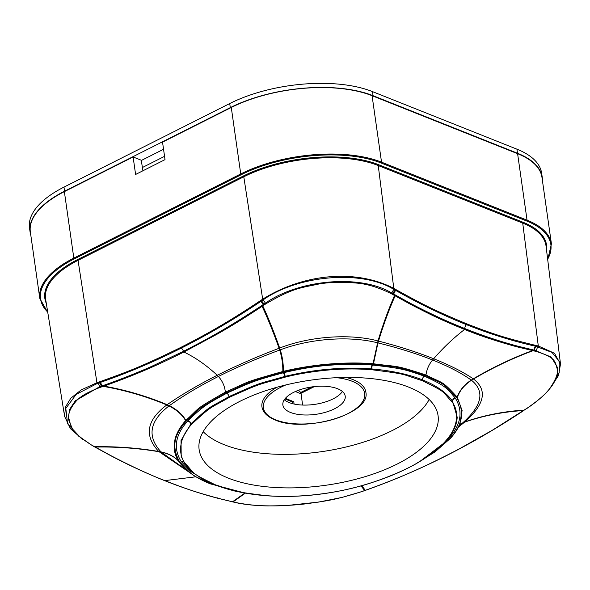 <?xml version="1.0" encoding="UTF-8"?>
<svg xmlns="http://www.w3.org/2000/svg" width="590" height="590" viewBox="0 0 590 590"><rect width="100%" height="100%" fill="white"/><g stroke="black" fill="none" stroke-linecap="round" stroke-linejoin="round"><path stroke-width="0.89" d="M542.431 180.643A101.982 44.87 171.9 0 0 542.24 177.332L541.657 173.254A101.982 44.87 171.9 0 0 516.943 149.181L372.452 91.598A101.982 44.87 171.9 0 0 229.724 103.545L63.986 187.096A101.982 44.87 171.9 0 0 29.5 227.961L30.083 232.04A101.982 44.87 171.9 0 0 30.82 235.27M542.24 177.332A101.982 44.87 171.9 0 0 517.526 153.26L373.035 95.683A101.982 44.87 171.9 0 0 230.299 107.631L64.568 191.182A101.982 44.87 171.9 0 0 30.083 232.04M141.312 160.48L163.548 149.27M142.397 167.516L164.551 156.343M301.077 392.593L300.789 393.412L314.367 386.598M298.525 390.255L300.745 392.461M285.354 398.361L293.783 401.716L294.108 404.039M302.604 405.05L301.077 393.81L295.369 391.539M300.789 393.412L301.077 393.81M342.392 391.502A31.477 13.85 -8.1 0 1 318.983 403.626A31.477 13.85 -8.1 0 1 289.093 402.55A31.477 13.85 -8.1 0 1 284.277 399.777M284.889 398.928L292.942 402.144L293.783 401.716M291.475 403.368L292.942 402.144M290.509 412.462A31.477 13.85 171.9 0 0 325.909 412.152A31.477 13.85 171.9 0 0 345.209 396.163A31.477 13.85 171.9 0 0 337.576 388.729A31.477 13.85 171.9 0 0 302.176 389.039A31.477 13.85 171.9 0 0 282.876 405.028A31.477 13.85 171.9 0 0 290.509 412.462M81.214 438.333L67.57 423.723L65.814 408.391L76.213 394.356L97.321 383.456L99.976 382.549C127.27 373.16 154.366 361.685 181.248 348.122C208.137 334.574 234.606 319.05 260.647 301.542L263.177 299.845C298.429 275.029 361.405 269.77 393.405 289.144L395.875 290.538C419.601 303.975 443.164 315.362 466.565 324.699C489.958 334.014 512.99 341.197 535.661 346.249L551.967 352.392L559.246 361.338L559.18 372.865L551.761 385.993M83.271 439.911L70.453 428.694L64.642 416.481L65.461 406.989L70.837 398.191L81.169 389.924L96.937 382.718A0.656 0.391 71 0 0 97.321 383.456M64.642 416.452L45.622 299.189A96.067 42.259 -8.1 0 1 78.05 260.345L96.937 382.718L99.592 381.811C128.967 371.272 141.541 366.604 180.805 347.414C195.732 339.796 208.123 333.077 217.983 327.258C229.731 320.547 243.788 311.749 260.146 300.87L262.675 299.167C304.86 272.964 356.603 269.158 393.803 288.392A0.656 0.428 119.5 0 1 393.405 289.144M46.315 303.459A96.723 42.554 -8.1 0 1 77.541 259.6L78.05 260.345L243.788 176.794A96.067 42.259 -8.1 0 1 378.234 165.539L393.803 288.392L396.266 289.786C423.281 304.624 432.75 309.706 466.904 323.925C493.078 333.94 503.336 337.591 535.941 345.452L538.294 345.976L554.475 353.27L560.5 364.03L558.546 375.447L550.389 387.851M234.555 502.274L236.015 502.599C248.656 505.003 260.315 506.095 271.009 505.873C284.83 505.748 297.021 504.996 307.589 503.609C325.252 500.94 333.018 500.696 361.493 491.662L365.335 490.312C403.287 476.794 428.842 464.802 459.588 448.71L492.488 430.14L527.283 408.081C538.81 400.138 546.458 393.368 550.241 387.77C555.95 379.363 558.288 373.087 557.255 368.949C554.74 361.913 556.872 357.857 535.971 351.382L517.511 346.972C497.835 341.654 480.194 335.821 464.588 329.471C441.364 319.883 435.317 317.118 410.212 304.16L391.384 293.761C378.161 287.197 366.132 283.606 355.305 282.986C341.293 281.828 329.043 282.19 318.556 284.07C301.077 287.913 293.245 287.721 265.788 303.88L262.093 306.343C244.843 317.745 229.776 327.059 216.906 334.294L183.881 352.031C160.133 363.831 137.972 374.09 103.877 386.111L99.998 387.46C87.969 391.981 79.997 396.569 76.081 401.215C70.173 408.184 67.791 414.047 68.919 418.797C71.626 427.167 69.421 430.678 91.421 444.978L110.736 455.561C131.186 466.203 149.196 474.552 164.765 480.614C187.878 489.501 193.83 491.522 218.02 498.262L234.555 502.274A0.656 0.502 102.7 0 1 234.341 502.282L234.341 502.282A0.656 0.502 102.7 0 1 234.156 502.186M245.374 493.122L233.028 501.928A0.656 0.502 102.7 0 1 232.814 501.943L232.814 501.943A0.656 0.502 102.7 0 1 232.475 501.566M244.872 493.041L232.482 501.802A0.656 0.502 102.8 0 1 232.268 501.817L232.268 501.817A0.656 0.502 102.8 0 1 232.077 501.714M458.998 425.921L462.951 422.654C482.192 405.382 485.039 391.251 471.484 380.255L471.248 380.078C461.513 373.094 448.629 366.397 432.595 359.996C416.474 353.58 398.265 347.886 377.954 342.901L377.445 342.783C349.568 335.658 310.244 338.468 280.257 349.848L279.697 350.062C257.889 358.101 237.46 366.899 218.418 376.45C199.435 386.067 183.092 395.809 169.389 405.662L169.035 405.92C149.484 421.031 146.807 436.349 161.004 451.888L158.998 451.733C138.053 448.194 116.776 446.645 95.16 447.08A0.656 0.428 119.3 0 1 94.879 447.065L94.879 447.065A0.656 0.428 119.3 0 1 94.717 446.829M181.042 464.33L178.977 461.572C173.947 454.352 172.855 446.121 175.702 436.888C177.693 431.172 180.997 425.759 185.621 420.641C182.31 414.836 176.779 409.932 169.035 405.92L166.808 404.939C146.593 420.146 143.908 435.663 158.74 451.483C137.691 447.913 116.304 446.342 94.584 446.755A0.656 0.428 119.3 0 1 94.304 446.741L94.304 446.741A0.656 0.428 119.3 0 1 94.142 446.512M263.619 305.325L263.103 304.676L261.577 305.701C223.883 330.459 205.615 339.906 183.409 351.36L151.313 366.53C135.376 373.691 113.022 382.202 103.464 385.41L101.871 385.963A3.282 1.954 71 0 0 99.976 382.549A0.656 0.391 71.1 0 1 99.592 381.811M102.277 386.664A0.656 0.391 -109.2 0 1 101.871 385.963L99.585 386.752L75.255 400.853L69.443 409.681L68.418 419.225L72.577 429.262L78.743 436.217L92.689 445.834A0.656 0.428 119.3 0 1 92.527 445.605M101.546 386.915A0.656 0.391 -109.2 0 1 101.141 386.214A3.282 1.954 71.1 0 0 99.245 382.792A0.656 0.391 71.1 0 1 98.869 382.055M410.212 304.16L410.588 303.4L391.782 293.024C360.733 274.136 299.521 279.232 265.271 303.231L263.103 304.676A3.282 1.6 56.1 0 0 260.647 301.542L260.146 300.87M239.171 491.927L210.822 483.881C192.561 474.611 195.792 479.183 179.707 461.948L179.566 461.741C168.784 442.618 178.792 429.845 186.256 421.12A0.656 0.524 42.2 0 1 185.621 420.641L185.857 420.368C201.352 406.392 192.488 410.891 225.336 392.136C251.878 380.543 240.027 383.648 282.846 371.479L283.399 371.346C295.479 368.403 308.629 366.161 322.863 364.613C341.131 362.798 357.857 362.503 373.042 363.735L378.006 340.954C383.05 324.227 388.559 309.086 394.526 295.546A0.656 0.428 -60.4 0 0 394.924 294.801M393.515 294.971A0.656 0.428 -60.4 0 0 393.913 294.226A3.282 2.131 119.5 0 1 395.875 290.538A0.656 0.428 119.5 0 0 396.266 289.786M186.256 421.12L186.492 420.862C201.972 407.085 193.129 411.577 225.852 392.955C252.277 381.369 240.499 384.518 283.089 372.165L283.635 372.032C292.139 369.642 305.222 367.356 322.892 365.166C344.39 362.872 363.204 363.411 372.858 364.296L373.536 363.779C400.58 367.393 392.97 364.377 425.973 374.997C444.292 384.319 441.062 379.709 457.176 397.107C459.625 390.307 464.315 384.628 471.248 380.078L473.269 378.839C463.128 371.943 449.927 365.247 433.665 358.757C417.322 352.245 398.936 346.36 378.522 341.086C383.589 324.426 389.12 309.359 395.116 295.878A0.656 0.428 -60.5 0 0 395.514 295.133M533.95 350.932A0.656 0.502 -77.5 0 0 534.238 350.15L517.799 346.183C500.372 341.632 482.738 335.806 464.898 328.711C446.91 321.528 428.805 313.091 410.588 303.4C428.878 313.054 446.977 321.447 464.883 328.578A3.282 2.338 111.7 0 1 466.565 324.699A0.656 0.465 111.7 0 0 466.904 323.925M459.632 424.498L464.92 421.872C484.796 404.253 487.657 389.975 473.519 379.016L473.269 378.839C492.119 367.681 511.832 358.263 532.423 350.6A0.656 0.502 -77.5 0 0 532.711 349.811M527.283 408.081L527.467 408.074C551.104 391.922 558.841 378.559 557.653 367.791L551.267 357.083L534.238 350.15A3.282 2.5 102.6 0 1 535.661 346.249A0.656 0.502 102.6 0 0 535.941 345.452M372.858 364.296L373.352 364.34C400.278 368.005 392.704 365.018 425.567 375.624C443.82 384.887 440.59 380.314 456.675 397.542A0.656 0.575 145.4 0 0 457.176 397.107L457.324 397.328C459.794 390.499 464.514 384.813 471.484 380.255A84.311 83.883 -80.2 0 1 473.519 379.016C492.466 367.828 512.282 358.396 532.976 350.718A0.656 0.502 -77.5 0 0 533.264 349.936M180.842 464.087L180.842 464.087C187.325 471.993 197.207 478.593 210.49 483.903A0.656 0.465 -68.3 0 0 210.822 483.881M456.675 397.542L456.815 397.756C467.604 416.909 457.589 429.645 450.126 438.377L419.475 461.756M456.815 397.756A0.656 0.575 145.8 0 0 457.324 397.328L462.095 410.5L459.676 424.402M441.541 445.421L448.761 438.318C461.122 424.63 463.305 411.237 455.318 398.132L455.178 397.918C446.401 387.844 446.49 386.391 424.446 376.184C405.832 369.893 404.489 368.684 372.696 365.048L372.209 365.011C360.711 363.986 347.156 364.015 331.528 365.085C317.287 366.007 301.416 368.521 283.93 372.629L283.384 372.762C258.708 379.599 255.013 380.152 226.649 393.272C207.695 403.759 204.302 404.976 187.856 420.921L187.62 421.179C175.26 434.867 173.077 448.267 181.064 461.365L190.622 471.432L205.962 480.725M371.567 369.716L371.088 369.679C356.345 368.573 341.344 368.757 326.078 370.225C310.591 371.825 297.036 374.104 285.42 377.076L284.889 377.209C257.277 385.3 265.05 381.324 229.591 397.195C208.646 409.364 212.902 404.622 191.78 424.144L191.551 424.394C177.826 439.469 178.578 455.192 185.186 463.393L185.326 463.6C195.998 474.67 189.272 472.074 215.254 484.766C236.856 491.5 227.541 490.792 265.655 495.615L266.12 495.652C280.862 496.75 295.863 496.566 311.129 495.106C326.624 493.505 340.179 491.219 351.795 488.255L352.319 488.122C377.18 482.495 408.988 468.91 420.869 460.775C432.153 453.658 440.339 447.124 445.443 441.18L445.664 440.929C459.389 425.847 458.629 410.131 452.029 401.93L451.888 401.724C441.209 390.654 447.935 393.25 421.961 380.565C400.367 373.831 409.674 374.539 371.567 369.716L371.759 368.942L371.28 368.898C343.196 366.84 314.5 369.318 285.169 376.339L284.638 376.464C256.901 384.592 264.711 380.602 229.104 396.539C208.064 408.767 212.341 403.995 191.131 423.605L181.042 440.428L181.196 456.461L184.5 463.062A0.656 0.575 146 0 0 184.559 463.18L184.7 463.386A0.656 0.575 145.6 0 1 184.641 463.275M228.382 478.151A120.67 53.085 -8.1 0 1 199.081 449.219A120.67 53.085 -8.1 0 1 273.598 388.22A120.67 53.085 -8.1 0 1 408.826 387.18A120.67 53.085 -8.1 0 1 438.001 415.213A120.67 53.085 -8.1 0 1 364.561 476.823A120.67 53.085 -8.1 0 1 228.382 478.151M429.166 399.519A120.013 52.798 -8.1 0 1 341.308 448.09A120.013 52.798 -8.1 0 1 224.141 444.668A120.013 52.798 -8.1 0 1 203.189 431.681M276.946 387.254A52.466 23.084 171.9 0 0 261.938 406.82C262.83 412.159 266.931 416.4 274.225 419.549C303.194 433.613 371.523 414.018 365.815 392.04A52.466 23.084 171.9 0 0 354.015 380.026A52.466 23.084 171.9 0 0 345.947 377.438M64.362 191.632L73.824 258.103A100.595 44.257 171.9 0 0 39.803 298.407L30.348 231.936A100.595 44.257 -8.1 0 1 64.362 191.632L133.111 156.977L141.276 160.229L142.905 170.783M133.111 156.977L135.604 174.463L165.023 159.632L162.53 142.138L231.28 107.483A100.595 44.257 -8.1 0 1 372.076 95.698L517.6 153.688A100.595 44.257 -8.1 0 1 541.974 177.435L551.436 243.906A100.595 44.257 171.9 0 0 527.054 220.159L381.538 162.169A100.595 44.257 171.9 0 0 240.742 173.954L73.824 258.103L74.333 258.855A99.946 43.97 171.9 0 0 47.709 312.073M392.918 294.631A0.656 0.428 -60.4 0 0 393.316 293.894A3.282 2.131 119.5 0 1 395.278 290.199A0.656 0.428 119.5 0 0 395.669 289.454M516.943 149.181L517.526 153.26M372.452 91.598L373.035 95.683M229.724 103.545L230.299 107.631M63.986 187.096L64.568 191.182M77.541 259.6L243.279 176.049A96.723 42.554 -8.1 0 1 378.64 164.713L523.138 222.297A96.723 42.554 -8.1 0 1 546.576 250.44M547.653 259.239A99.946 43.97 171.9 0 0 526.649 220.992L381.125 162.995A99.946 43.97 171.9 0 0 241.251 174.706L74.333 258.855M263.177 299.845L262.675 299.167L243.788 176.794L243.279 176.049M97.313 382.593A0.656 0.391 71 0 0 97.697 383.33A3.282 1.954 71 0 1 99.585 386.752A0.656 0.391 -109.3 0 0 99.998 387.46M180.805 347.414L181.248 348.122A3.282 1.792 63.2 0 1 183.409 351.36L183.881 352.031C195.091 357.326 206.212 365.07 217.238 375.262C197.997 385.005 181.314 394.813 167.177 404.681C146.342 396.03 125.242 389.835 103.877 386.111A0.656 0.391 -109.2 0 1 103.464 385.41M260.832 300.406L261.341 301.084A3.282 1.6 56.1 0 1 263.789 304.219L264.305 304.868M262.314 299.41L262.823 300.081A3.282 1.6 56.1 0 1 265.271 303.231L265.788 303.88M538.014 346.773A0.656 0.502 102.6 0 0 538.294 345.976L522.725 223.116L378.234 165.539A0.656 0.465 111.7 0 1 378.64 164.713M560.5 364.03L546.052 246.148A96.067 42.259 -8.1 0 0 522.725 223.116A0.656 0.465 111.7 0 1 523.138 222.297M536.502 345.578A0.656 0.502 102.6 0 1 536.222 346.374A3.282 2.5 102.6 0 0 534.798 350.276A0.656 0.502 -77.5 0 1 534.51 351.057M537.969 345.902A0.656 0.502 102.6 0 1 537.689 346.699L536.266 350.6A0.656 0.502 -77.5 0 1 535.971 351.382M236.015 502.599A0.656 0.502 102.7 0 1 235.801 502.614L235.801 502.614A0.656 0.502 102.7 0 1 235.609 502.51M361.065 485.902L364.635 490.563A0.656 0.391 70.7 0 0 364.797 490.563L364.797 490.563A0.656 0.391 70.7 0 0 364.93 490.46M234.001 502.149A0.656 0.502 102.7 0 1 233.596 502.053M218.02 498.262L217.489 497.894L218.02 498.262M195.976 476.779L164.765 480.614A0.656 0.465 111.7 0 1 164.536 480.607C182.539 487.768 200.298 493.653 217.806 498.27L235.801 502.614C243.051 504.244 251.657 505.269 261.621 505.704C271.422 506.021 279.985 505.94 287.308 505.453L318.711 502.075L342.126 497.4L361.655 491.662A0.656 0.391 70.6 0 0 361.781 491.566M110.736 455.561L110.286 455.222L110.736 455.561M179.566 461.741A0.656 0.575 -34.2 0 1 178.977 461.572C174.847 456.771 168.858 453.548 161.004 451.888A84.311 49.361 -1.3 0 0 158.74 451.483L190.15 472.878M93.552 446.173A0.656 0.428 119.3 0 1 93.117 445.929M186.492 420.862A0.656 0.516 42.5 0 1 185.857 420.368C182.583 414.578 177.096 409.674 169.389 405.662L166.808 404.939C145.855 396.288 124.638 390.093 103.162 386.362A0.656 0.391 -109.1 0 1 102.749 385.661M92.969 445.848A0.656 0.428 119.3 0 1 92.689 445.834L110.478 455.546C128.635 465.119 146.659 473.468 164.536 480.607M283.089 372.165L282.846 371.479C282.898 364.008 281.85 356.869 279.697 350.062L279.1 348.262C257.151 356.581 236.531 365.579 217.238 375.262L218.418 376.45C222.504 381.14 224.812 386.369 225.336 392.136L225.852 392.955M373.352 364.34L377.954 342.901A84.385 6.955 110.6 0 0 378.522 341.086L378.006 340.954C349.966 333.394 309.846 336.241 279.667 348.041L279.1 348.262C273.295 332.023 267.631 318.054 262.093 306.343L261.577 305.701M283.635 372.032L283.399 371.346C283.443 363.846 282.404 356.685 280.257 349.848L279.667 348.041C273.9 331.735 268.273 317.678 262.771 305.893L262.255 305.244M391.384 293.761A0.656 0.428 -60.4 0 0 391.782 293.024L393.744 289.336A0.656 0.428 119.5 0 0 394.135 288.584M425.567 375.624A0.656 0.465 111.7 0 0 425.973 374.997C426.776 369.318 428.982 364.318 432.595 359.996L433.665 358.757C443.319 347.65 453.629 337.886 464.588 329.471A0.656 0.465 -68.3 0 0 464.898 328.711M464.883 328.578C482.635 335.658 500.276 341.529 517.799 346.183L517.511 346.972M459.595 424.594L464.92 421.872C483.719 415.345 503.491 411.422 524.252 410.094L524.525 409.91M527.467 408.074L523.861 410.352M361.759 485.71L365.335 490.312A0.656 0.391 70.7 0 0 365.498 490.312L365.498 490.312C419.269 471.38 472.022 444.786 523.78 410.522L523.588 410.537C502.931 411.805 483.262 415.685 464.573 422.167L458.423 427.086M179.707 461.948A0.656 0.575 -34.6 0 1 179.117 461.778C175.016 456.992 169.065 453.776 161.254 452.139L188.099 471.277M450.391 438.341A0.656 0.516 -137.5 0 1 450.295 438.488L450.295 438.488A0.656 0.516 -137.5 0 1 449.897 438.628M210.298 483.719A0.656 0.465 -68.3 0 0 210.49 483.903L245.108 493.078M450.642 437.994A0.656 0.524 -137.8 0 1 450.126 438.377M424.446 376.184A3.282 2.338 -68.3 0 0 422.374 379.835C408.236 374.23 391.362 370.601 371.759 368.942A3.282 1.35 -85.3 0 1 372.696 365.048M421.961 380.565A0.656 0.465 -68.3 0 0 422.374 379.835C436.445 385.469 446.468 392.557 452.434 401.089A0.656 0.575 -34.4 0 1 451.888 401.724M336.625 377.696A51.153 22.501 -8.1 0 1 353.174 381.678A51.153 22.501 -8.1 0 1 346.345 414.401A51.153 22.501 -8.1 0 1 274.911 419.512A51.153 22.501 -8.1 0 1 285.966 384.909M231.28 107.483L240.742 173.954L241.251 174.706M381.125 162.995A0.656 0.465 -68.3 0 0 381.538 162.169L372.076 95.698M517.6 153.688L527.054 220.159A0.656 0.465 -68.3 0 1 526.649 220.992M455.178 397.918A3.282 2.876 -34.4 0 0 452.434 401.089L452.574 401.296A3.282 2.876 -34 0 1 455.318 398.132M452.029 401.93A0.656 0.575 -34 0 0 452.574 401.296L457.198 417.182C456.8 425.051 453.083 432.92 446.07 440.789L446.07 440.789A0.656 0.524 41.9 0 1 445.664 440.929M448.761 438.318A3.282 2.611 41.9 0 0 448.157 438.326M448.533 438.569A3.282 2.603 42.2 0 0 447.957 438.577M445.443 441.18A0.656 0.524 42.2 0 0 445.929 440.885M352.319 488.122L352.392 488.181C395.175 477.155 426.327 461.439 445.841 441.032L446.07 440.789M215.254 484.766A0.656 0.465 111.7 0 1 214.93 484.796C229.075 490.401 245.942 494.029 265.515 495.681L265.987 495.718C293.997 497.776 322.619 495.305 351.869 488.306L352.392 488.181M181.204 461.579A3.282 2.876 145.6 0 1 183.903 462.162M185.326 463.6A0.656 0.575 145.6 0 1 184.7 463.386C190.747 472.015 200.821 479.154 214.93 484.796M185.186 463.393A0.656 0.575 146 0 1 184.559 463.18L181.196 456.461M181.064 461.365A3.282 2.876 146 0 1 183.792 461.985M187.62 421.179A3.282 2.611 -138.1 0 1 190.894 423.863A0.656 0.524 -138.1 0 0 191.551 424.394M191.78 424.144A0.656 0.524 -137.8 0 1 191.131 423.605A3.282 2.603 -137.8 0 0 187.856 420.921M226.649 393.272A3.282 1.792 -116.8 0 1 229.104 396.539L229.591 397.195M284.889 377.209L284.638 376.464A3.282 0.656 -103.9 0 0 283.384 372.762M283.93 372.629A3.282 0.649 -103.8 0 1 285.169 376.339L285.42 377.076M371.088 369.679L371.28 368.898A3.282 1.342 -85.4 0 1 372.209 365.011M361.493 491.662A0.656 0.391 70.6 0 0 361.655 491.662L365.498 490.312M311.69 386.944L300.583 392.542M460.281 423.126L459.817 424.07C457.855 428.842 454.757 433.562 450.531 438.237L434.978 451.933L414.947 464.367M39.803 298.407L47.79 312.553M547.712 259.718L551.436 243.906"/></g></svg>
